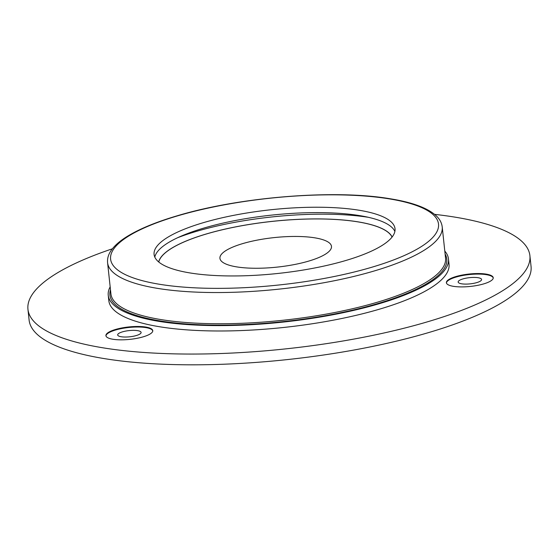 <?xml version="1.0" encoding="UTF-8"?>
<svg xmlns="http://www.w3.org/2000/svg" width="559" height="559" viewBox="0 0 559 559"><rect width="100%" height="100%" fill="white"/><g stroke="black" fill="none" stroke-linecap="round" stroke-linejoin="round"><path stroke-width="0.84" d="M154.808 257.112A121.156 32.045 173.9 0 1 271.73 215.11A121.156 32.045 173.9 0 1 394.885 231.454M444.803 251.096A171.075 45.244 173.9 0 1 448.458 258.915L449.031 264.288A171.075 45.244 173.9 0 1 341.961 318.455A171.075 45.244 173.9 0 1 152.195 325.415A171.075 45.244 173.9 0 1 108.816 300.651L108.243 295.271A171.075 45.244 173.9 0 1 110.165 286.858M448.458 258.915A171.075 45.244 173.9 0 1 341.388 313.082A171.075 45.244 173.9 0 1 151.622 320.034A171.075 45.244 173.9 0 1 108.243 295.271M184.805 272.002A121.156 32.045 173.9 0 1 154.088 254.471A121.156 32.045 173.9 0 1 271.15 209.73A121.156 32.045 173.9 0 1 395.024 228.722A121.156 32.045 173.9 0 1 319.196 267.083A121.156 32.045 173.9 0 1 184.805 272.002M158.672 261.947A117.9 31.185 173.9 0 1 272.394 221.343A117.9 31.185 173.9 0 1 392.125 236.995M177.622 237.722A134.614 35.601 173.9 0 1 368.479 217.325M434.574 214.356A252.402 66.752 173.9 0 1 529.897 255.652L531.05 266.405A252.402 66.752 173.9 0 1 373.084 346.328A252.402 66.752 173.9 0 1 93.094 356.586A252.402 66.752 173.9 0 1 29.103 320.048L27.95 309.295A252.402 66.752 173.9 0 1 112.394 248.79M111.891 339.068A23.555 6.233 173.9 0 1 105.917 335.659A23.555 6.233 173.9 0 1 128.682 326.959A23.555 6.233 173.9 0 1 152.768 330.655A23.555 6.233 173.9 0 1 138.024 338.111A23.555 6.233 173.9 0 1 111.891 339.068M452.357 286.138A23.555 6.233 173.9 0 1 446.382 282.728A23.555 6.233 173.9 0 1 469.148 274.029A23.555 6.233 173.9 0 1 493.234 277.718A23.555 6.233 173.9 0 1 478.49 285.181A23.555 6.233 173.9 0 1 452.357 286.138M529.897 255.652A252.402 66.752 173.9 0 1 371.931 335.568A252.402 66.752 173.9 0 1 91.942 345.825A252.402 66.752 173.9 0 1 27.95 309.295M446.431 282.994A23.555 6.233 173.9 0 1 469.204 274.567A23.555 6.233 173.9 0 1 493.241 277.991M478.595 277.802A11.781 3.116 -6.1 0 0 465.528 278.284A11.781 3.116 -6.1 0 0 458.156 282.016A11.781 3.116 -6.1 0 0 461.14 283.72A11.781 3.116 -6.1 0 0 474.207 283.238A11.781 3.116 -6.1 0 0 481.579 279.507A11.781 3.116 -6.1 0 0 478.595 277.802M105.965 335.924A23.555 6.233 173.9 0 1 128.738 327.497A23.555 6.233 173.9 0 1 152.775 330.921M138.122 330.739A11.781 3.116 -6.1 0 0 125.055 331.214A11.781 3.116 -6.1 0 0 117.683 334.946A11.781 3.116 -6.1 0 0 120.674 336.651A11.781 3.116 -6.1 0 0 133.741 336.176A11.781 3.116 -6.1 0 0 141.113 332.444A11.781 3.116 -6.1 0 0 138.122 330.739M234.158 266.433A56.089 14.834 173.9 0 1 219.932 258.314A56.089 14.834 173.9 0 1 274.127 237.603A56.089 14.834 173.9 0 1 331.48 246.393A56.089 14.834 173.9 0 1 296.375 264.148A56.089 14.834 173.9 0 1 234.158 266.433M158.763 262.024A117.788 31.15 173.9 0 1 272.394 221.378A117.788 31.15 173.9 0 1 392.055 237.093M445.118 254.093A169.391 44.797 173.9 0 1 349.668 310.811A169.391 44.797 173.9 0 1 152.866 319.608A169.391 44.797 173.9 0 1 110.486 289.855M442.218 226.94L445.551 258.132A168.273 44.503 173.9 0 1 340.242 311.412A168.273 44.503 173.9 0 1 153.585 318.253A168.273 44.503 173.9 0 1 110.92 293.894L107.587 262.702C107.195 258.398 108.467 254.198 111.402 250.111C114.623 245.611 119.563 241.257 126.215 237.051C138.534 229.274 155.556 222.182 177.273 215.774C239.671 196.929 334.61 189.277 389.854 198.718C411.864 202.218 427.202 207.808 435.866 215.481C439.57 218.842 441.694 222.664 442.218 226.94A168.273 44.503 173.9 0 1 336.902 280.22A168.273 44.503 173.9 0 1 150.245 287.06A168.273 44.503 173.9 0 1 107.587 262.702M152.397 282.987A164.905 43.616 173.9 0 1 240.831 202.037A164.905 43.616 173.9 0 1 430.444 239.755A164.905 43.616 173.9 0 1 152.397 282.987"/></g></svg>
